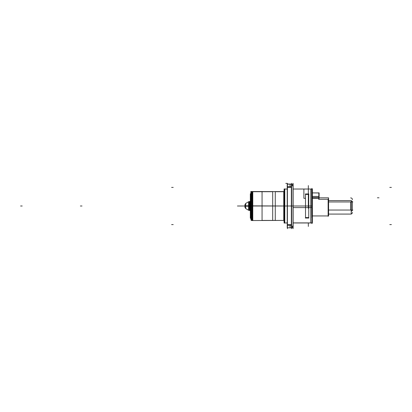 <?xml version="1.0" encoding="UTF-8"?>
<svg xmlns="http://www.w3.org/2000/svg" width="412" height="412" viewBox="0 0 412 412"><rect width="100%" height="100%" fill="white"/><g stroke="black" fill="none" stroke-linecap="round" stroke-linejoin="round"><path stroke-width="0.62" d="M291.444 183.309L291.444 228.691L291.444 183.309M293.056 183.309L293.056 228.691M293.138 185.853L291.361 185.853M293.138 184.988L293.138 184.123L291.361 184.123L291.361 184.988L293.138 184.988L293.138 227.877L291.361 227.877L291.361 227.012L293.138 227.012M291.444 185.797L293.056 185.797M291.361 184.179L293.138 184.179M291.361 227.821L293.138 227.821M293.138 226.147L291.361 226.147M293.056 226.203L291.444 226.203M291.361 184.988L291.361 227.012M352.373 201.798L352.373 210.202M352.857 210.043L328.585 210.043M328.585 201.957L352.857 201.957M351.22 211.176A1.617 1.045 0 0 0 352.373 210.177A1.617 1.045 0 0 0 352.368 210.094L352.368 210.043M351.22 200.824A1.617 1.045 0 0 1 352.373 201.823A1.617 1.045 0 0 1 352.368 201.906L352.368 201.957M350.756 210.043L350.756 201.957M328.585 200.598L351.22 200.598L351.22 214.08L328.585 214.08M249.296 206.278L250.326 206.278L249.971 206.278L249.971 201.556L250.326 201.556L249.296 201.556L249.296 206.278M249.368 210.444L249.368 206L249.368 210.444L248.56 210.228L248.56 206L249.368 206L249.368 201.556L249.368 206L248.56 206L248.56 201.772L249.368 201.556M250.027 207.617L250.027 204.383L250.027 206L250.326 206L248.56 206L250.326 206L250.027 206L250.027 201.556L250.027 210.444L250.027 206L250.326 206L245.701 206L245.701 208.58L245.701 206L244.893 206L245.701 206L245.701 203.42L245.701 206L248.56 206L248.56 202.174L248.56 209.826M248.539 206.263L249.389 206.278L249.389 201.556L248.539 201.782L248.539 206.263M248.539 210.218L248.539 205.737L249.389 205.722L249.389 210.444L248.539 210.218M249.296 210.444L249.296 205.722L250.326 205.722L249.971 205.722L249.971 210.444L250.326 210.444L249.296 210.444M245.645 208.544L245.645 205.84L248.616 205.732L248.616 210.259L245.645 208.544M245.67 206L247.015 206C247.015 210.305 247.015 210.305 247.015 206C247.015 201.695 247.015 201.695 247.015 206L245.67 206M244.893 205.928L245.732 205.835M244.893 206.072L245.732 206.165M245.645 206.16L248.616 206.268L248.616 201.741L245.645 203.456L245.645 206.16M244.893 207.226L244.893 204.774M312.378 197.461L319.109 197.461L319.109 192.909L312.378 192.909L319.109 192.976M319.109 197.822L328.585 197.822L328.585 215.94L312.378 215.94L312.378 222.897L293.138 222.897M312.378 198.46L319.109 198.46L319.109 197.461M318.837 199.418L318.837 192.78M318.651 199.295L328.318 199.295M328.132 216.285L328.132 198.96M308.331 208.302L308.331 185.58L308.331 208.302M308.331 222.969L308.331 226.42L308.331 222.969M250.326 218.283L250.326 193.717L250.908 193.717L250.326 193.717L250.908 193.717L250.326 193.717L250.326 218.283L250.908 218.257L250.326 218.283M250.326 193.743L250.908 193.743L250.326 193.743M250.908 192.898L250.805 191.534L262.722 191.534M262.495 191.719L251.974 191.719L272.692 191.719L262.495 191.719L272.692 191.719L272.692 220.425L272.692 191.719L272.692 220.425L275.278 220.425L275.278 191.719L284.038 191.719L275.278 191.719L275.278 220.425L272.692 220.425L275.278 220.425L275.278 191.719L284.038 191.719M262.722 191.606L284.038 191.606L262.722 191.611M251.196 220.425L251.845 220.425L251.845 191.719L251.845 220.425L251.196 220.425L251.196 191.611M251.227 191.719L252.232 191.719L252.232 220.425L252.355 191.719L252.783 191.719L252.783 220.389L252.783 191.575M250.908 219.488L250.908 192.512L250.908 219.488M284.038 220.425L251.974 220.554L251.974 191.451L251.974 220.554L284.038 220.425L262.063 220.425L262.063 191.575M251.037 220.157L251.037 191.992M283.935 191.719L283.75 220.425L283.75 191.719L283.018 191.575L284.038 191.575L262.722 191.575L284.038 191.575M284.167 188.856L284.167 223.144M284.167 189.515L284.167 222.485M284.471 222.758L284.038 222.356L284.038 189.644L284.78 188.902L284.78 223.067M287.221 189.062L284.471 189.062L284.471 222.969L287.221 222.938M284.78 188.933L284.471 189.242M284.651 222.969L287.581 222.969L284.471 222.969L284.471 189.031L287.581 189.031L284.651 189.031M287.401 228.691L287.401 183.309M293.138 207.597L312.378 207.597L312.378 189.031L312.378 222.969L293.138 222.969L312.378 222.897M311.735 222.969L310.792 222.969L310.792 189.031L311.735 189.031L311.858 217.577L312.348 206M308.737 218.041L308.737 193.959L308.737 218.041M305.503 193.959L305.503 218.041L305.503 193.959M305.323 193.959L308.918 193.959L305.323 193.959M305.323 218.041L308.918 218.041L305.323 218.041M308.737 217.577L305.503 217.577L308.737 217.577M305.503 194.423L308.737 194.423M305.503 198.321L303.886 198.321L303.886 189.031L293.138 189.031L303.886 189.031L303.886 198.321L305.503 198.321M311.966 206L308.737 206L311.966 206M311.966 188.351L311.966 223.649M291.624 184.123L287.221 184.02L291.624 184.179L287.221 184.179L287.221 227.821L290.074 227.815L290.074 225.328M290.074 186.672L290.074 184.179L287.221 184.185M291.557 187.414L290.074 187.414M287.221 225.328L291.624 225.328L291.624 186.672L287.221 186.672M291.444 224.586L287.401 224.586L291.444 224.586M287.401 187.414L291.444 187.414L287.401 187.414M290.074 224.586L291.557 224.586M291.624 227.821L287.221 227.821M250.048 206.278L250.048 201.556M249.456 210.341L250.048 210.444L250.048 205.722M245.701 206.16L245.701 205.84L285.624 206L245.732 205.974M283.6 206L277.946 206L283.6 206M246.185 206L250.908 206L246.185 206M252.783 206L263.804 206C269.118 206 269.118 206 263.804 206C269.118 206 269.118 206 263.804 206L280.773 206C277.127 206 277.127 206 280.773 206C284.424 206 284.424 206 280.773 206C277.127 206 277.127 206 280.773 206C284.424 206 284.424 206 280.773 206L252.783 206M287.221 206L265.421 206L287.221 206M269.865 206L280.371 206L269.865 206M271.482 206L281.988 206L271.482 206M351.22 214.013A1.617 1.617 180 0 0 352.368 212.34M350.633 197.925A1.617 1.617 0 0 1 352.368 199.66M267.846 206L267.038 206L267.846 206M238.754 206L240.366 206L238.754 206M249.368 201.689L249.368 206L249.368 201.689M245.701 206L248.56 206M248.539 205.969L249.389 205.969M249.368 210.311L249.368 206M241.236 206L242.853 206L241.236 206M244.208 206L249.662 206L244.208 206M239.722 206L241.339 206L239.722 206M318.837 198.409L319.109 198.409M318.837 197.539L312.378 197.539M22.217 206L20.6 206M379.014 197.791L377.397 197.791M312.378 196.431L319.109 196.431M80.361 206L81.973 206L80.361 206M80.386 206L82.003 206L80.386 206M251.845 191.719L251.845 218.283M287.221 222.969L284.78 222.969M287.221 189.031L284.78 189.031M237.42 206L239.032 206L237.42 206M241.983 206L245.217 206L241.983 206C243.049 206 243.049 206 241.983 206L245.217 206L241.983 206C243.049 206 243.049 206 241.983 206L245.217 206L241.983 206M285.624 206L245.217 206L285.624 206M246.834 206C243.183 206 243.183 206 246.834 206C250.481 206 250.481 206 246.834 206C243.183 206 243.183 206 246.834 206C250.481 206 250.481 206 246.834 206M247.916 206L250.908 206L247.916 206M312.378 189.031L293.138 189.031L303.886 189.031L303.886 198.321L303.886 189.031L293.138 189.031L312.378 189.031M249.229 206L250.908 206L249.229 206M253.272 206L278.914 206L253.272 206M171.603 224.586L173.22 224.586M171.603 187.414L173.22 187.414M287.401 183.371L285.784 183.371M391.4 187.414L389.783 187.414M291.624 187.414L287.221 187.414M391.4 224.586L389.783 224.586M308.248 206L271.075 206L308.248 206M237.528 206L239.145 206L237.528 206M249.327 201.556L250.002 201.556M249.327 210.444L250.002 210.444M247.015 209.337L245.67 208.56M245.732 208.596L244.893 207.179L245.701 208.58M245.732 203.404L244.893 204.821L245.701 203.42M245.67 203.44L247.015 202.663M251.227 220.425L251.912 220.492M251.974 220.425L252.783 220.425M284.038 222.356L284.78 223.098L284.038 222.356M312.348 222.969L310.792 222.969M311.966 189.031L293.138 189.031M249.26 210.269L250.604 210.759M249.26 201.731L250.604 201.241"/></g></svg>
